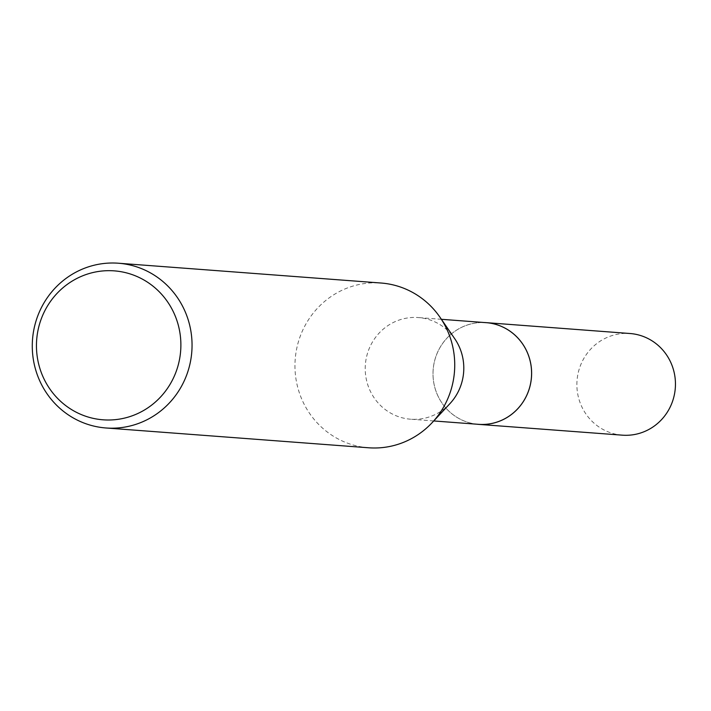 <?xml version="1.0" encoding="UTF-8"?>
<svg xmlns="http://www.w3.org/2000/svg" width="711" height="711" viewBox="0 0 711 711"><rect width="100%" height="100%" fill="white"/><g stroke="black" fill="none" stroke-linecap="round" stroke-linejoin="round"><path stroke-width="0.53" stroke-dasharray="3.56 2.67" d="M478.467 424.325A50.97 49.281 94.3 0 1 458.817 418.424A50.97 49.281 94.3 0 1 435.034 359.304A50.97 49.281 94.3 0 1 486.128 322.67M477.197 424.227A50.988 49.299 94.3 0 1 458.817 418.441A50.988 49.299 94.3 0 1 434.848 359.944A50.988 49.299 94.3 0 1 484.858 322.581M449.859 403.715A50.97 49.281 94.3 0 1 410.682 419.214A50.97 49.281 94.3 0 1 391.023 413.313A50.97 49.281 94.3 0 1 367.24 354.202A50.97 49.281 94.3 0 1 418.344 317.559A50.97 49.281 94.3 0 1 437.994 323.461A50.97 49.281 94.3 0 1 454.756 338.756M368.636 447.779A82.609 79.872 94.3 0 1 336.783 438.216A82.609 79.872 94.3 0 1 298.229 342.4A82.609 79.872 94.3 0 1 381.06 283.022M622.347 435.168A50.97 49.281 94.3 0 1 582.833 360.281A50.97 49.281 94.3 0 1 630.008 333.512M476.663 424.183A51.005 49.308 94.3 0 1 438.945 349.43A51.005 49.308 94.3 0 1 484.324 322.536M433.737 420.948L410.682 419.214M441.398 319.301L418.344 317.559"/><path stroke-width="1.07" d="M484.324 322.536A51.005 49.308 94.3 0 1 486.155 322.643A50.97 49.281 94.3 0 1 505.788 328.571A50.97 49.281 94.3 0 1 529.571 387.691A50.97 49.281 94.3 0 1 478.467 424.325L433.737 420.948M484.858 322.581A50.988 49.299 94.3 0 1 505.805 328.562A50.988 49.299 94.3 0 1 529.411 388.33A50.988 49.299 94.3 0 1 477.197 424.227M118.373 263.221L381.06 283.022A82.609 79.872 94.3 0 1 412.913 292.585A82.609 79.872 94.3 0 1 440.073 317.373L454.756 338.756A50.97 49.281 94.3 0 1 449.859 403.715L432.137 422.663A82.609 79.872 94.3 0 1 368.636 447.779L105.957 427.978A82.609 79.872 94.3 0 1 74.095 418.415A82.609 79.872 94.3 0 1 35.55 322.598A82.609 79.872 94.3 0 1 118.373 263.221A82.609 79.872 94.3 0 1 150.234 272.784A82.609 79.872 94.3 0 1 188.779 368.6A82.609 79.872 94.3 0 1 105.957 427.978M440.073 317.373A82.609 79.872 94.3 0 1 432.137 422.663M143.08 279.512A74.682 72.202 94.3 0 1 172.16 380.581A74.682 72.202 94.3 0 1 74.255 411.162A74.682 72.202 94.3 0 1 45.175 310.094A74.682 72.202 94.3 0 1 143.08 279.512M478.485 424.36A51.005 49.308 94.3 0 0 525.669 397.573A51.005 49.308 94.3 0 0 486.155 322.643L630.008 333.512A50.97 49.281 94.3 0 1 669.495 408.398A50.97 49.281 94.3 0 1 622.347 435.168L478.485 424.36A51.005 49.308 94.3 0 1 476.663 424.183M486.128 322.67L441.398 319.301"/></g></svg>
